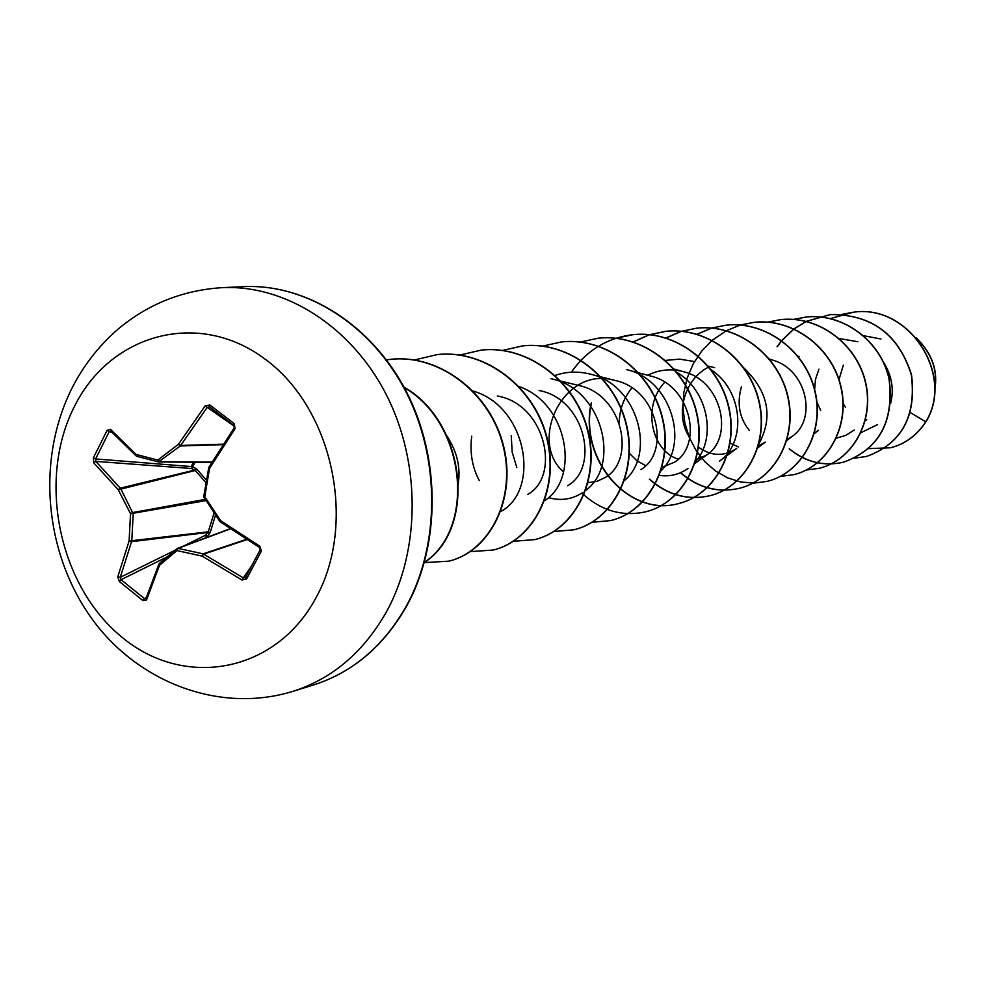 <?xml version="1.0" encoding="UTF-8"?>
<svg xmlns="http://www.w3.org/2000/svg" width="985" height="985" viewBox="0 0 985 985"><rect width="100%" height="100%" fill="white"/><g stroke="black" fill="none" stroke-linecap="round" stroke-linejoin="round"><path stroke-width="1.48" d="M110.455 429.312L136.115 454.442L157.822 460.069L178.47 444.26L205.139 405.906L209.817 404.958L234.356 423.735L234.984 428.77L209.546 468.38L204.781 496.76L220.603 520.622L259.855 546.207L261.333 551.12L246.632 578.909L245.573 577.432L252.751 563.814L245.499 577.555L243.32 577.912L241.99 580.017L202.097 556.106L176.931 550.578L159.521 565.328L146.469 600.062L143.01 600.641L119.431 581.606L117.757 576.89L129.097 541.011L130.537 513.727L118.286 489.742L93.71 462.802L93.353 457.853L107.094 430.334L110.455 429.312L110.492 430.79L135.893 455.501M111.859 432.243L109.261 431.578L95.594 458.936L95.841 461.399L120.736 488.671L133.209 513.875L131.768 541.011L120.269 577.321L121.044 579.709L119.431 581.606M215.518 515.13L210.211 532.466L207.441 536.419L208.143 536.923M195.128 462.236L192.691 466.668L196.815 469.143L206.37 480.101M73.69 407.962C109.236 334.001 198.416 308.748 265.384 359.353C332.93 408.824 357.296 523.257 315.963 597.846C275.615 673.198 184.133 689.143 121.992 637.233C59.235 586.358 37.171 481.234 73.69 407.962M246.632 578.909L241.99 580.017M843.332 365.213L838.888 379.939M842.975 403.173L845.401 407.236M818.954 369.166L815.469 379.459L814.583 390.122M816.676 401.781L820.702 410.376M814.226 433.141L818.486 430.31L814.029 433.868M741.496 386.502C736.694 403.407 739.316 418.059 749.376 430.457M786.88 439.556L792.568 436.072C816.922 419.401 807.134 369.56 772.548 360.091L769.15 358.996M729.922 443.065L738.504 446.993M758.081 446.168L765.32 442.105L757.539 448.015M709.926 366.469C683.541 378.511 674.491 415.953 689.771 437.66M698.316 447.067C711.182 456.301 723.963 456.769 736.657 448.446L719.358 461.251C746.322 443.312 743.909 390.786 710.739 369.523M714.654 367.59L707.993 366.149M664.727 382.229C641.543 406.793 651.774 451.228 678.32 459.145M695.669 460.081L706.467 455.119C733.997 437.882 722.497 380.838 683.344 371.665C670.957 368.402 659.063 369.609 647.662 375.26M631.927 387.856C623.579 398.162 619.368 409.846 619.282 422.934M629.119 453.038L636.729 460.672L645.692 465.671M661.785 467.382L674.614 462.15C703.253 444.727 691.138 385.024 650.297 375.962L626.374 369.56C671.807 379.656 689.795 444.826 660.639 471.162M640.964 469.574C670.723 452.017 658.005 389.457 615.342 380.53C563.58 364.709 527.849 441.095 563.543 471.987M587.799 482.662L596.922 481.382L605.344 477.417C636.31 459.712 622.828 394.086 578.343 385.381L551.021 378.733C602.906 388.841 621.042 465.831 585.373 490.629M567.606 485.716C599.803 467.875 585.496 399.023 539.078 390.516M527.517 494.519C560.982 476.617 545.825 404.256 497.351 395.995M458.197 484.164C460.98 466.656 456.646 449.763 445.208 433.486M472.603 390.922C527.283 406.115 540.642 489.976 501.057 511.363M518.516 386.391C568.271 402.951 580.239 478.414 544.606 500.688M479.276 480.545C472.147 467.161 469.648 452.374 471.753 436.183M582.492 492.722C572.113 499.358 560.994 501.033 549.137 497.77M516.842 467.616L512.188 452.213L511.24 435.678M554.851 375.494C566.264 371.591 577.912 371.099 589.793 374.004C638.354 384.113 656.478 454.971 624.121 480.705M676.572 372.195C708.88 390.848 716.711 439.273 695.114 461.977M687.949 468.491C679.145 474.61 669.554 476.9 659.162 475.361M665.552 360.399L679.588 359.143L693.612 361.409M743.121 367.208C768.497 391.34 773.631 417.123 758.524 444.543M854.29 430.014L845.721 435.395L836.166 438.239M839.282 338.532L857.886 341.733M883.434 362.074C891.831 375.445 894.22 389.284 890.612 403.579M877.561 424.597L860.742 432.784M863.316 335.651L880.935 339M910.436 412.666L925.752 421.789C916.801 435.395 905.092 444.05 890.637 447.756L868.721 448.618M916.912 338.68C932.007 353.701 937.917 370.606 934.666 389.395M925.937 421.752C954.859 375.716 909.869 303.762 853.478 312.208L853.293 312.233C909.684 303.774 954.687 375.753 925.752 421.789L925.937 421.752C916.973 435.358 905.277 444.013 890.822 447.707L890.736 447.732M916.333 337.99C932.253 353.418 938.36 370.865 934.642 390.319M853.293 312.233L830.318 318.623M854.611 458.16L866.381 456.474C901.484 443.779 916.481 416.581 911.359 374.879C898.591 334.42 871.54 314.313 830.22 314.584L806.272 321.356M806.173 321.406L793.984 328.855M793.873 328.941L781.696 340.539M781.597 340.662L777.054 346.695M789.219 448.901C805.595 462.199 823.632 466.644 843.345 462.248C879.076 449.308 894.294 421.481 888.999 378.794C880.75 341.192 843.382 312.959 806.062 317.035L793.676 319.399M806.21 470.054L819.188 468.306C852.16 460.364 874.446 421.371 865.532 382.919C857.048 344.393 818.83 315.446 780.723 319.62L767.611 322.157M780.194 476.444L793.836 474.671C827.4 466.582 850.08 426.653 840.894 387.24C832.14 347.754 793.048 318.056 754.104 322.329L740.449 325.001M740.326 325.038L726.401 330.701M726.29 330.763L712.204 340.305M712.081 340.404L701.591 351.226L693.206 363.884L687.222 377.908L683.787 392.793L683.011 408.036L684.87 423.082L689.291 437.402L696.087 450.477L704.989 461.854L715.664 471.101L727.693 477.885L740.634 481.96L753.981 483.13L767.204 481.345C801.396 473.12 824.457 432.206 814.977 391.771C805.952 351.276 765.936 320.815 726.13 325.173L711.749 328.042M711.638 328.079L696.851 334.26M680.401 472.751C698.119 487.907 717.708 493.116 739.193 488.363C774.013 479.99 797.468 438.054 787.692 396.561C778.359 354.994 737.396 323.708 696.678 328.177L680.758 331.489L665.835 337.99M649.398 479.289C667.51 495.135 687.604 500.626 709.668 495.763C745.153 487.243 769.026 444.223 758.918 401.609C749.277 358.922 707.292 326.761 665.638 331.329L648.807 334.9L633.084 341.98M591.025 403.764C578.958 461.189 629.747 517.593 678.53 503.569C714.691 494.889 738.984 450.736 728.531 406.94C718.545 363.059 675.513 329.987 632.862 334.666C607.117 337.904 586.604 350.426 571.349 372.219M581.901 493.103C600.912 510.698 622.151 516.928 645.643 511.818C682.507 502.978 707.23 457.619 696.395 412.567C686.04 367.442 641.888 333.386 598.215 338.2L580.202 342.078M591.788 522.333L610.835 520.548C648.425 511.535 673.58 464.92 662.351 418.539C651.614 372.084 606.292 337.005 561.536 341.93L542.427 346.141M553.693 531.543L573.947 529.795C612.288 520.609 637.886 472.665 626.226 424.867C615.071 377.009 568.517 340.835 522.616 345.895L502.338 350.463M513.382 541.294L534.781 539.608C573.886 530.262 599.939 480.889 587.823 431.602C576.225 382.242 528.366 344.91 481.271 350.106L459.687 355.08M470.276 551.625L493.14 550.049C533.02 540.519 559.542 489.644 546.921 438.768C534.83 387.819 485.593 349.244 437.241 354.588L414.254 360.03M424.338 562.607L448.754 561.179C489.446 551.465 516.423 499.001 503.261 446.427C490.653 393.778 439.963 353.874 390.294 359.365L386.465 359.833M424.424 562.312C476.531 528.022 465.425 422.553 404.269 387.647M853.478 312.208L842.003 314.35M866.468 456.449L866.566 456.437C901.669 443.73 916.653 416.532 911.531 374.854C898.776 334.395 871.725 314.289 830.417 314.56L806.383 321.381M806.272 321.43L794.095 328.904M793.984 328.99L781.807 340.625M781.708 340.748L777.288 346.621M789.428 448.852C805.804 462.15 823.842 466.594 843.542 462.199C879.273 449.258 894.478 421.445 889.184 378.769C880.947 341.167 843.579 312.934 806.272 317.022L793.775 319.399M819.286 468.281L819.397 468.257C852.357 460.315 874.643 421.334 865.741 382.882C857.258 344.368 819.04 315.422 780.945 319.596L767.721 322.169M793.947 474.635L794.045 474.61C827.609 466.533 850.277 426.616 841.104 387.204C832.362 347.717 793.27 318.032 754.338 322.304L754.227 322.317M767.315 481.308L767.426 481.283C801.618 473.059 824.667 432.156 815.198 391.735C806.173 351.251 766.17 320.79 726.364 325.148L711.872 328.054M711.761 328.091L696.986 334.297M680.61 472.652C698.328 487.834 717.93 493.054 739.427 488.301C774.247 479.929 797.702 438.005 787.926 396.524C778.593 354.969 737.642 323.683 696.937 328.153L681.657 331.256M681.534 331.292L665.971 338.04M649.62 479.178C667.731 495.061 687.838 500.565 709.926 495.701C745.399 487.181 769.26 444.173 759.164 401.56C749.523 358.885 707.55 326.737 665.909 331.305L649.004 334.9L633.232 342.029M591.443 402.914C578.811 460.537 629.747 517.617 678.8 503.507C714.962 494.827 739.242 450.687 728.789 406.891C718.816 363.022 675.784 329.95 633.146 334.641L615.982 338.286M645.778 511.781L645.926 511.744C682.777 502.904 707.501 457.557 696.666 412.518C686.323 367.405 642.183 333.361 598.511 338.163L598.363 338.187M610.995 520.511L611.143 520.474C648.721 511.461 673.863 464.846 662.646 418.477C651.91 372.047 606.6 336.969 561.844 341.906L561.684 341.918M574.107 529.758L574.267 529.708C612.596 520.536 638.194 472.591 626.534 424.818C615.391 376.972 568.85 340.798 522.961 345.858L522.789 345.883M534.953 539.571L535.126 539.521C574.218 530.176 600.271 480.815 588.156 431.541C576.557 382.192 528.711 344.873 481.616 350.069L481.443 350.081M493.313 550.012L493.497 549.962C533.377 540.433 559.886 489.57 547.266 438.707C535.187 387.77 485.962 349.207 437.623 354.551L437.426 354.563M448.938 561.13L449.135 561.081C489.816 551.366 516.793 498.915 503.643 446.353C491.022 393.729 440.357 353.837 390.7 359.328L390.491 359.34M424.363 562.534C477.171 528.477 465.893 421.802 404.01 387.167M205.939 482.65L195.252 470.498L191.546 468.503L191.41 466.164L193.589 462.236M206.616 537.49L205.631 535.163L208.217 531.826L214.09 512.988M176.943 548.608L178.076 548.362L176.931 550.578L176.943 548.608M230.552 528.81L178.076 548.362L203.095 553.853L203.661 554.136L202.097 556.106L203.095 553.853L246.582 539.288M261.333 551.12L259.375 547.352L259.855 546.207M220.209 521.619L259.375 547.229M204.154 497.327L204.006 496.538M234.984 428.77L234.098 428.007L208.771 467.469L209.546 468.38L208.832 467.715M234.233 428.032L233.901 425.508L209.485 406.83L233.876 425.495L234.233 428.032M209.817 404.958L209.485 406.83L207.219 407.347L180.292 445.971L158.487 461.928L211.886 462.359L159.225 461.965M183.518 546.084L205.631 535.163L207.441 536.419L205.496 537.896M210.211 532.466L208.217 531.826L129.097 541.011L131.584 541.664L207.724 532.491L209.522 533.747M93.353 457.853L95.594 458.936L192.691 466.668L191.546 468.503L95.841 461.399L93.71 462.802M195.683 468.257L194.537 470.091L120.305 488.166L118.286 489.742L195.252 470.498L196.815 469.143M109.261 431.578L107.094 430.334M110.48 430.79L136.102 455.895L136.878 456.326L136.115 454.442L136.459 456.067M212.071 462.063L159.767 461.694L157.822 460.069L158.487 461.928L136.878 456.326L158.339 461.879M223.386 444.161L180.698 445.466L178.47 444.26L180.292 445.971L223.066 444.654M205.175 499.383L132.926 512.52L130.537 513.727L205.951 500.602M205.139 405.906L234.405 426.333M234.356 423.735L233.876 425.495M174.653 550.467L120.269 577.321L117.757 576.89M208.734 468.171L203.784 496.366L204.043 497.61L204.781 496.76L203.784 496.366L208.771 467.469L234.171 428.118M166.847 557.03L121.044 579.709L144.499 598.634L143.01 600.641M158.905 564.565L145.891 598.781L146.469 600.062M159.151 563.814L159.521 565.328L159.41 563.408L158.905 564.11L145.879 598.806M252.788 563.74L260.188 549.802L259.375 547.352L220.283 521.865L220.603 520.622L219.815 521.397L204.314 497.647L219.926 521.2M176.611 548.879L159.41 563.408L177.312 548.399L230.318 528.662M222.154 287.657C285.17 284.603 351.128 326.257 386.034 394.148C420.89 462.027 420.755 549.729 386.305 612.104C363.354 652.329 332.228 678.739 292.927 691.347L313.464 684.994C352.408 672.496 383.263 646.394 406.005 606.686C440.16 545.099 440.357 458.604 405.882 391.661C371.37 324.705 306.076 283.631 243.64 286.647L222.154 287.657C182.705 290.169 147.91 304.07 117.769 329.384C98.18 346.437 82.555 366.74 70.92 390.294C36.74 460.771 44.744 550.886 89.77 615.76C134.551 680.561 217.636 714.507 292.927 691.347M177.719 548.313L230.392 528.699M247.05 539.595L203.661 554.136L243.32 577.912L251.68 565.833M144.499 598.634L146.408 597.23M243.64 286.647C306.089 283.618 371.493 324.397 406.189 391.291C440.824 458.148 440.689 544.73 406.497 606.341C383.621 646.234 352.618 672.459 313.464 684.994M866.738 419.573L865.212 420.854M799.377 356.619L797.628 356.041M792.568 436.072L786.522 440.763M706.467 455.119L694.56 463.713M683.344 371.665L673.863 368.993M615.342 380.53L589.806 374.004M252.763 563.777L260.188 549.802"/></g></svg>
